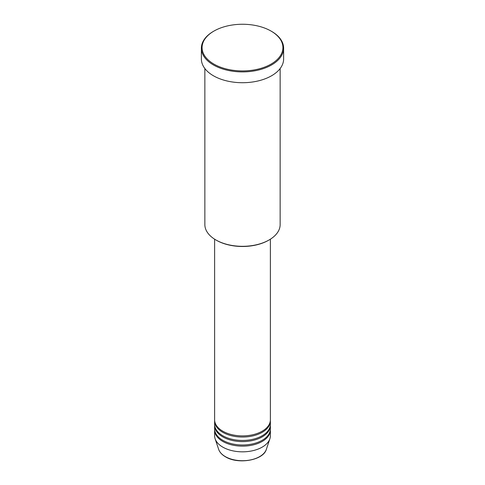 <?xml version="1.0" encoding="UTF-8"?>
<svg xmlns="http://www.w3.org/2000/svg" width="485" height="485" viewBox="0 0 485 485"><rect width="100%" height="100%" fill="white"/><g stroke="black" fill="none" stroke-linecap="round" stroke-linejoin="round"><path stroke-width="0.73" d="M214.619 239.19L214.619 419.798A27.881 16.096 0 0 0 222.785 431.183A27.881 16.096 0 0 0 253.17 434.669A27.881 16.096 0 0 0 270.381 419.798L270.381 239.19M214.637 420.368A27.881 16.096 0 0 0 214.619 420.938A27.881 16.096 0 0 0 222.785 432.323A27.881 16.096 0 0 0 253.17 435.809A27.881 16.096 0 0 0 270.381 420.938A27.881 16.096 0 0 0 270.363 420.368M214.619 420.938L214.619 424.351A27.881 16.096 0 0 0 222.785 435.736A27.881 16.096 0 0 0 253.17 439.222A27.881 16.096 0 0 0 270.381 424.351L270.381 420.938M214.637 424.921A27.881 16.096 0 0 0 214.619 425.49A27.881 16.096 0 0 0 222.785 436.876A27.881 16.096 0 0 0 253.17 440.362A27.881 16.096 0 0 0 270.381 425.49A27.881 16.096 0 0 0 270.363 424.921M214.619 425.49L214.619 428.904A27.881 16.096 0 0 0 222.785 440.289A27.881 16.096 0 0 0 253.17 443.775A27.881 16.096 0 0 0 270.381 428.904L270.381 425.49M214.637 429.474A27.881 16.096 0 0 0 214.619 430.043A27.881 16.096 0 0 0 222.785 441.429A27.881 16.096 0 0 0 253.17 444.915A27.881 16.096 0 0 0 270.381 430.043A27.881 16.096 0 0 0 270.363 429.474M269.114 239.954L268.623 240.239A36.945 21.328 180 0 1 216.377 240.239L215.886 239.954A37.642 21.734 0 0 0 269.114 239.954A37.642 21.734 0 0 0 280.142 224.591L280.142 68.537M213.915 64.093A40.431 23.341 0 0 0 271.085 64.093A40.431 23.341 0 0 0 271.085 31.088L271.582 31.373A41.122 23.741 180 0 1 283.622 48.16A41.122 23.741 180 0 1 258.238 70.095A41.122 23.741 180 0 1 213.418 64.948A41.122 23.741 180 0 1 201.378 48.16A41.122 23.741 180 0 1 213.418 31.373L213.915 31.088A40.431 23.341 0 0 0 213.915 64.093M201.378 48.16L201.378 58.976A41.122 23.741 0 0 0 213.418 75.763A41.122 23.741 0 0 0 258.238 80.91A41.122 23.741 0 0 0 283.622 58.976L283.622 48.16M214.619 430.043L214.619 435.736A27.881 16.096 0 0 0 215.122 438.786A27.881 16.096 0 0 0 222.785 447.115A27.881 16.096 0 0 0 250.672 451.129A27.881 16.096 0 0 0 269.878 438.786A27.881 16.096 0 0 0 270.381 435.736L270.381 430.043M271.582 31.373L271.085 31.088A40.431 23.341 0 0 0 213.915 31.088M204.858 68.537L204.858 224.591A37.642 21.734 0 0 0 215.886 239.954L216.377 240.239M225.331 456.609A24.286 14.023 0 0 0 249.617 460.101A24.286 14.023 0 0 0 266.344 449.353C263.476 460.338 238.05 464.721 225.458 456.791C221.948 454.754 219.681 452.275 218.656 449.353A24.286 14.023 0 0 0 225.331 456.609M266.344 449.353L269.878 438.786M218.656 449.353L215.122 438.786"/></g></svg>

